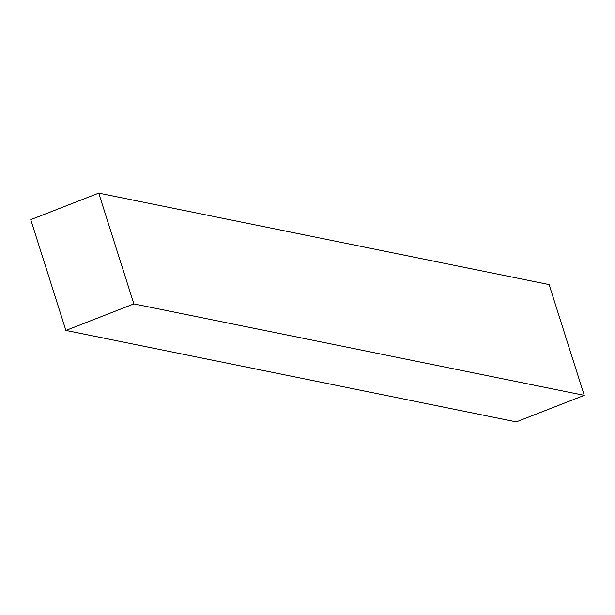 <?xml version="1.0" encoding="UTF-8"?>
<svg xmlns="http://www.w3.org/2000/svg" width="615" height="615" viewBox="0 0 615 615"><rect width="100%" height="100%" fill="white"/><g stroke="black" fill="none" stroke-linecap="round" stroke-linejoin="round"><path stroke-width="0.92" d="M584.25 395.353L549.11 284.576L98.731 193.125L30.75 219.647L65.89 330.424L516.269 421.875L584.25 395.353L133.87 303.91L98.731 193.125M133.87 303.91L65.89 330.424"/></g></svg>
